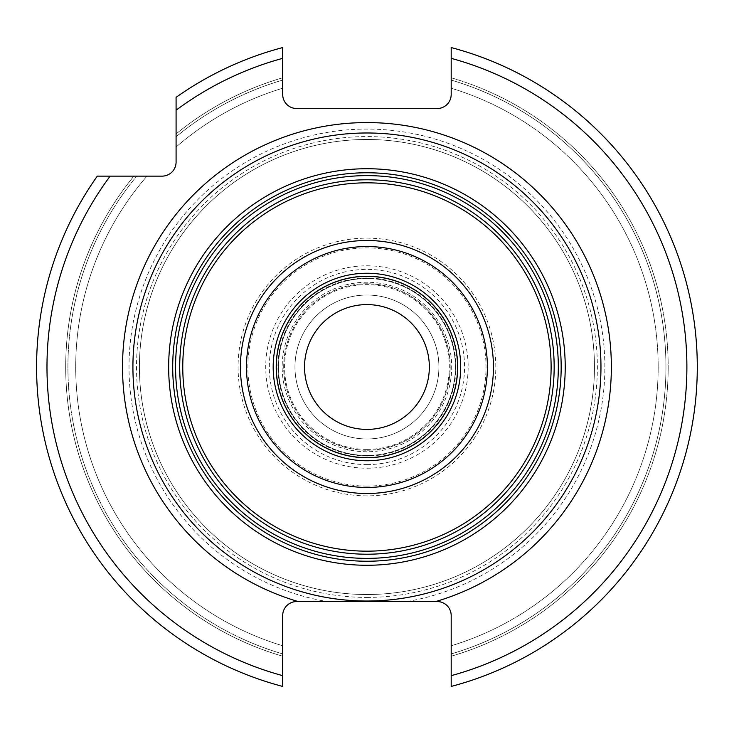 <?xml version="1.0" encoding="UTF-8"?>
<svg xmlns="http://www.w3.org/2000/svg" width="734" height="734" viewBox="0 0 734 734"><rect width="100%" height="100%" fill="white"/><g stroke="black" fill="none" stroke-linecap="round" stroke-linejoin="round"><path stroke-width="0.55" stroke-dasharray="3.67 2.75" d="M366.936 597.421A230.421 230.421 0 0 0 597.357 367A230.421 230.421 0 0 0 366.936 136.579A230.421 230.421 0 0 0 136.524 367A230.421 230.421 0 0 0 366.936 597.421M366.936 594.522A227.522 227.522 0 0 1 139.423 367A227.522 227.522 0 0 1 366.936 139.478A227.522 227.522 0 0 1 594.457 367A227.522 227.522 0 0 1 366.936 594.522A227.522 227.522 0 0 1 139.423 367A227.522 227.522 0 0 1 366.936 139.478A227.522 227.522 0 0 1 594.457 367A227.522 227.522 0 0 1 366.936 594.522A227.522 227.522 0 0 0 594.457 367A227.522 227.522 0 0 0 366.936 139.478A227.522 227.522 0 0 0 139.423 367A227.522 227.522 0 0 0 366.936 594.522M366.936 601.541L351.99 601.541M342.264 601.541L328.226 601.541M451.19 675.665A319.96 319.96 0 0 0 451.19 58.335L451.19 47.563A330.364 330.364 0 0 1 451.19 686.437L451.19 615.578A14.038 14.038 0 0 0 437.143 601.541L398.58 601.541M406.902 601.541A237.926 237.926 0 0 0 604.018 346.943A237.926 237.926 0 0 0 366.936 129.074A237.926 237.926 0 0 0 129.863 346.943A237.926 237.926 0 0 0 326.979 601.541L296.738 601.541A14.038 14.038 0 0 0 282.691 615.578L282.691 686.437A330.364 330.364 0 0 1 97.292 176.142A330.364 330.364 0 0 0 282.691 686.437A330.364 330.364 0 0 1 97.292 176.142A330.364 330.364 0 0 0 282.691 686.437L282.691 653.911A299.032 299.032 0 0 1 136.744 176.142L162.04 176.142A14.038 14.038 0 0 0 176.087 162.104L176.087 97.347A330.364 330.364 0 0 1 282.691 47.563L282.691 94.493A14.038 14.038 0 0 0 296.738 108.54L437.143 108.54A14.038 14.038 0 0 0 451.19 94.493L451.19 58.335M366.954 601.018A234.018 234.018 0 0 0 600.962 366.991A234.018 234.018 0 0 0 366.936 132.982A234.018 234.018 0 0 0 132.918 367.009A234.018 234.018 0 0 0 366.954 601.018M366.936 554.216A187.216 187.216 0 0 0 554.161 367A187.216 187.216 0 0 0 366.936 179.784A187.216 187.216 0 0 0 179.72 367A187.216 187.216 0 0 0 366.936 554.216M366.936 429.408A62.408 62.408 0 0 0 429.344 367A62.408 62.408 0 0 0 366.936 304.592A62.408 62.408 0 0 0 304.537 367A62.408 62.408 0 0 0 366.936 429.408M282.691 686.437L282.691 653.911A299.032 299.032 0 0 1 136.744 176.142L97.292 176.142M451.19 656.214L451.19 653.911A299.032 299.032 0 0 0 451.19 80.089L451.19 47.563L451.19 80.089A299.032 299.032 0 0 1 451.19 653.911L451.19 656.214A301.234 301.234 0 0 0 451.19 77.786A301.234 301.234 0 0 1 451.19 656.214M282.691 47.563A330.364 330.364 0 0 0 176.087 97.347L176.087 133.937A301.234 301.234 0 0 1 282.691 77.786A301.234 301.234 0 0 0 176.087 133.937L176.087 97.347A330.364 330.364 0 0 1 282.691 47.563A330.364 330.364 0 0 0 176.087 97.347M282.691 656.214A301.234 301.234 0 0 1 133.882 176.142A301.234 301.234 0 0 0 282.691 656.214M451.19 686.437A330.364 330.364 0 0 0 451.19 47.563A330.364 330.364 0 0 1 451.19 686.437A330.364 330.364 0 0 0 451.19 47.563M451.19 645.773A291.224 291.224 0 0 0 451.19 88.227A291.224 291.224 0 0 1 451.19 645.773A291.224 291.224 0 0 0 451.19 88.227M176.087 136.799L176.087 147.029L176.087 136.799A299.032 299.032 0 0 1 282.691 80.089A299.032 299.032 0 0 0 176.087 136.799M282.691 645.773A291.224 291.224 0 0 1 146.974 176.142A291.224 291.224 0 0 0 282.691 645.773A291.224 291.224 0 0 1 146.974 176.142M176.087 147.029A291.224 291.224 0 0 1 282.691 88.227A291.224 291.224 0 0 0 176.087 147.029A291.224 291.224 0 0 1 282.691 88.227M366.936 455.456A88.456 88.456 0 0 0 455.392 367A88.456 88.456 0 0 0 366.936 278.544A88.456 88.456 0 0 0 278.489 367A88.456 88.456 0 0 0 366.936 455.456A88.456 88.456 0 0 1 278.489 367A88.456 88.456 0 0 1 366.936 278.544A88.456 88.456 0 0 1 455.392 367A88.456 88.456 0 0 1 366.936 455.456M366.936 458.007A91.007 91.007 0 0 1 275.929 367A91.007 91.007 0 0 1 366.936 275.993A91.007 91.007 0 0 1 457.952 367A91.007 91.007 0 0 1 366.936 458.007A91.007 91.007 0 0 1 275.929 367A91.007 91.007 0 0 1 366.936 275.993A91.007 91.007 0 0 1 457.952 367A91.007 91.007 0 0 1 366.936 458.007A91.007 91.007 0 0 0 457.952 367A91.007 91.007 0 0 0 366.936 275.993A91.007 91.007 0 0 0 275.929 367A91.007 91.007 0 0 0 366.936 458.007M366.936 449.373A82.373 82.373 0 0 0 449.318 367A82.373 82.373 0 0 0 366.936 284.627A82.373 82.373 0 0 0 284.563 367A82.373 82.373 0 0 0 366.936 449.373M366.936 438.978A71.978 71.978 0 0 0 438.914 367A71.978 71.978 0 0 0 366.936 295.022A71.978 71.978 0 0 0 294.967 367A71.978 71.978 0 0 0 366.936 438.978A71.978 71.978 0 0 1 294.967 367A71.978 71.978 0 0 1 366.936 295.022A71.978 71.978 0 0 0 294.967 367A71.978 71.978 0 0 0 366.936 438.978A71.978 71.978 0 0 0 438.914 367A71.978 71.978 0 0 0 366.936 295.022A71.978 71.978 0 0 1 438.914 367A71.978 71.978 0 0 1 366.936 438.978M366.936 283.764A83.236 83.236 0 0 0 283.7 367A83.236 83.236 0 0 0 366.936 450.236A83.236 83.236 0 0 1 283.7 367A83.236 83.236 0 0 1 366.936 283.764A83.236 83.236 0 0 1 450.171 367A83.236 83.236 0 0 1 366.936 450.236A83.236 83.236 0 0 0 450.171 367A83.236 83.236 0 0 0 366.936 283.764M366.936 486.082A119.082 119.082 0 0 1 247.853 367A119.082 119.082 0 0 1 366.936 247.918A119.082 119.082 0 0 1 486.027 367A119.082 119.082 0 0 1 366.936 486.082M366.936 468.209A101.209 101.209 0 0 0 468.154 367A101.209 101.209 0 0 0 366.936 265.791A101.209 101.209 0 0 0 265.726 367A101.209 101.209 0 0 0 366.936 468.209M366.936 495.863A128.863 128.863 0 0 1 238.073 367A128.863 128.863 0 0 1 366.936 238.137A128.863 128.863 0 0 1 495.808 367A128.863 128.863 0 0 1 366.936 495.863M176.087 110.201A319.96 319.96 0 0 1 282.691 58.335M282.691 675.665A319.96 319.96 0 0 1 110.137 176.142M366.936 464.604A97.604 97.604 0 0 0 464.549 367A97.604 97.604 0 0 0 366.936 269.396A97.604 97.604 0 0 0 269.332 367A97.604 97.604 0 0 0 366.936 464.604M366.936 456.016A89.016 89.016 0 0 1 277.929 367A89.016 89.016 0 0 1 366.936 277.984A89.016 89.016 0 0 1 455.952 367A89.016 89.016 0 0 1 366.936 456.016M366.936 457.796A90.796 90.796 0 0 0 457.732 367A90.796 90.796 0 0 0 366.936 276.204A90.796 90.796 0 0 0 276.14 367A90.796 90.796 0 0 0 366.936 457.796M366.936 451.768A84.768 84.768 0 0 1 282.168 367A84.768 84.768 0 0 1 366.936 282.232A84.768 84.768 0 0 1 451.704 367A84.768 84.768 0 0 1 366.936 451.768"/><path stroke-width="1.1" d="M351.99 601.541L342.264 601.541M328.226 601.541L326.979 601.541M298.151 601.541L296.738 601.541A14.038 14.038 0 0 0 282.691 615.578L282.691 675.665A319.96 319.96 0 0 1 110.137 176.142L162.04 176.142A14.038 14.038 0 0 0 176.087 162.104L176.087 110.201A319.96 319.96 0 0 1 282.691 58.335L282.691 94.493A14.038 14.038 0 0 0 296.738 108.54L437.143 108.54A14.038 14.038 0 0 0 451.19 94.493L451.19 47.563A330.364 330.364 0 0 1 451.19 686.437L451.19 615.578A14.038 14.038 0 0 0 437.143 601.541L435.73 601.541A244.422 244.422 0 0 0 366.936 122.578A244.422 244.422 0 0 0 298.151 601.541L435.73 601.541M398.58 601.541L366.936 601.541M366.936 601.018A234.018 234.018 0 0 1 132.918 367A234.018 234.018 0 0 1 366.936 132.982A234.018 234.018 0 0 1 600.962 367A234.018 234.018 0 0 1 366.936 601.018M366.936 554.216A187.216 187.216 0 0 1 179.72 367A187.216 187.216 0 0 1 366.936 179.784A187.216 187.216 0 0 1 554.161 367A187.216 187.216 0 0 1 366.936 554.216A187.216 187.216 0 0 1 179.72 367A187.216 187.216 0 0 1 366.936 179.784M366.936 429.408A62.408 62.408 0 0 0 429.344 367A62.408 62.408 0 0 0 366.936 304.592A62.408 62.408 0 0 0 304.537 367A62.408 62.408 0 0 0 366.936 429.408M110.137 176.142L97.292 176.142A330.364 330.364 0 0 0 282.691 686.437L282.691 675.665M282.691 58.335L282.691 47.563A330.364 330.364 0 0 0 176.087 97.347L176.087 110.201M451.19 675.665A319.96 319.96 0 0 0 451.19 58.335M366.936 168.728A198.272 198.272 0 0 1 565.217 367A198.272 198.272 0 0 1 366.936 565.272A198.272 198.272 0 0 1 168.664 367A198.272 198.272 0 0 1 366.936 168.728M366.936 172.765A194.235 194.235 0 0 1 561.171 367A194.235 194.235 0 0 1 366.936 561.235A194.235 194.235 0 0 1 172.71 367A194.235 194.235 0 0 1 366.936 172.765M366.936 175.619A191.381 191.381 0 0 0 175.564 367A191.381 191.381 0 0 0 366.936 558.381A191.381 191.381 0 0 0 558.317 367A191.381 191.381 0 0 0 366.936 175.619M366.936 551.17A184.17 184.17 0 0 1 182.766 367A184.17 184.17 0 0 1 366.936 182.83A184.17 184.17 0 0 1 551.115 367A184.17 184.17 0 0 1 366.936 551.17M366.936 493.505A126.505 126.505 0 0 0 493.45 367A126.505 126.505 0 0 0 366.936 240.495A126.505 126.505 0 0 0 240.431 367A126.505 126.505 0 0 0 366.936 493.505M366.936 246.551A120.449 120.449 0 0 0 246.496 367A120.449 120.449 0 0 0 366.936 487.449A120.449 120.449 0 0 0 487.385 367A120.449 120.449 0 0 0 366.936 246.551M366.936 273.241A93.759 93.759 0 0 1 460.704 367A93.759 93.759 0 0 1 366.936 460.759A93.759 93.759 0 0 1 273.176 367A93.759 93.759 0 0 1 366.936 273.241M366.936 457.649A90.649 90.649 0 0 1 276.296 367A90.649 90.649 0 0 1 366.936 276.351A90.649 90.649 0 0 1 457.585 367A90.649 90.649 0 0 1 366.936 457.649"/></g></svg>
